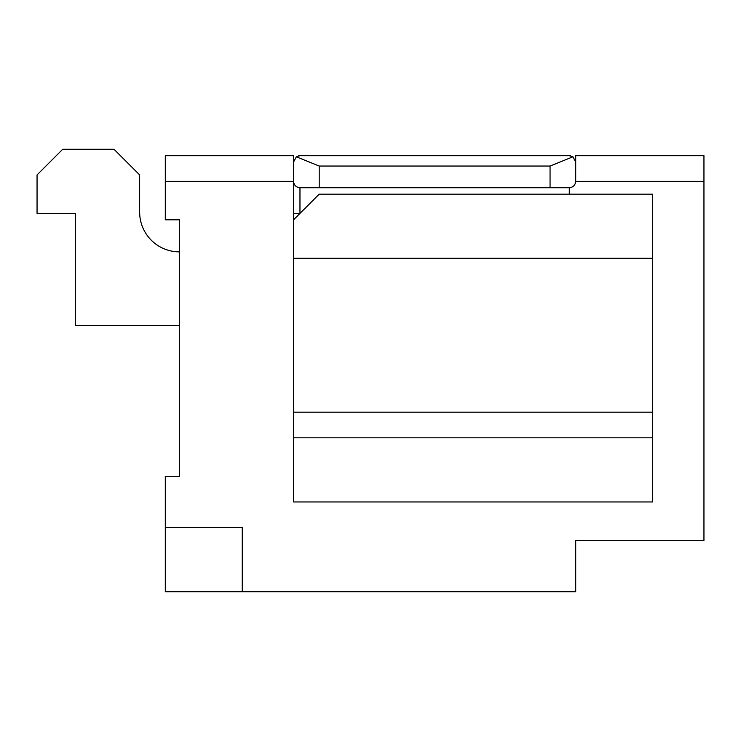 <?xml version="1.0" encoding="UTF-8"?>
<svg xmlns="http://www.w3.org/2000/svg" width="741" height="741" viewBox="0 0 741 741"><rect width="100%" height="100%" fill="white"/><g stroke="black" fill="none" stroke-linecap="round" stroke-linejoin="round"><path stroke-width="1.11" d="M179.405 325.614L75.526 325.614L75.526 213.389L37.05 213.389L37.05 174.922L62.698 149.265L114.003 149.265L139.651 174.922L139.651 212.111A39.755 39.755 0 0 0 179.405 251.866A39.755 39.755 0 0 1 139.651 212.111A39.755 39.755 0 0 0 179.405 251.866A39.755 39.755 0 0 1 139.651 212.111M569.292 194.161L569.292 187.742L550.054 187.742L550.054 166.049L319.204 166.049L319.204 187.742L299.966 187.742L299.966 213.389L293.547 213.389L293.547 181.332L293.547 501.953L652.654 501.953L652.654 437.829L293.547 437.829M299.966 187.742C296.094 187.334 293.955 185.194 293.547 181.332L293.547 162.094A6.41 6.41 0 0 1 293.686 160.76A6.41 6.41 0 0 0 293.547 162.094L293.547 155.684L165.299 155.684L165.299 219.808L179.405 219.808L179.405 476.306L165.299 476.306L165.299 591.735L575.701 591.735L575.701 540.43L678.302 540.43M319.204 166.049L296.335 156.805L299.966 155.684A6.41 6.41 0 0 0 298.642 155.823A6.41 6.41 0 0 1 299.966 155.684L569.292 155.684A6.41 6.41 0 0 1 570.607 155.823A6.41 6.41 0 0 0 569.292 155.684L572.913 156.805L550.054 166.049M550.054 187.742L319.204 187.742M572.913 156.805L575.701 162.094A6.41 6.41 0 0 0 575.562 160.76A6.41 6.41 0 0 1 575.701 162.094L575.701 181.332C575.294 185.194 573.154 187.334 569.292 187.742M296.335 156.805L293.547 162.094M703.95 181.332L575.701 181.332L575.701 155.684L703.95 155.684L703.95 540.43L575.701 540.43L575.701 566.078M293.547 181.332L165.299 181.332M242.251 591.735L242.251 527.611L165.299 527.611M652.654 437.829L652.654 412.181L293.547 412.181M652.654 412.181L652.654 258.285L293.547 258.285M652.654 258.285L652.654 194.161L319.204 194.161L293.547 219.808"/></g></svg>
